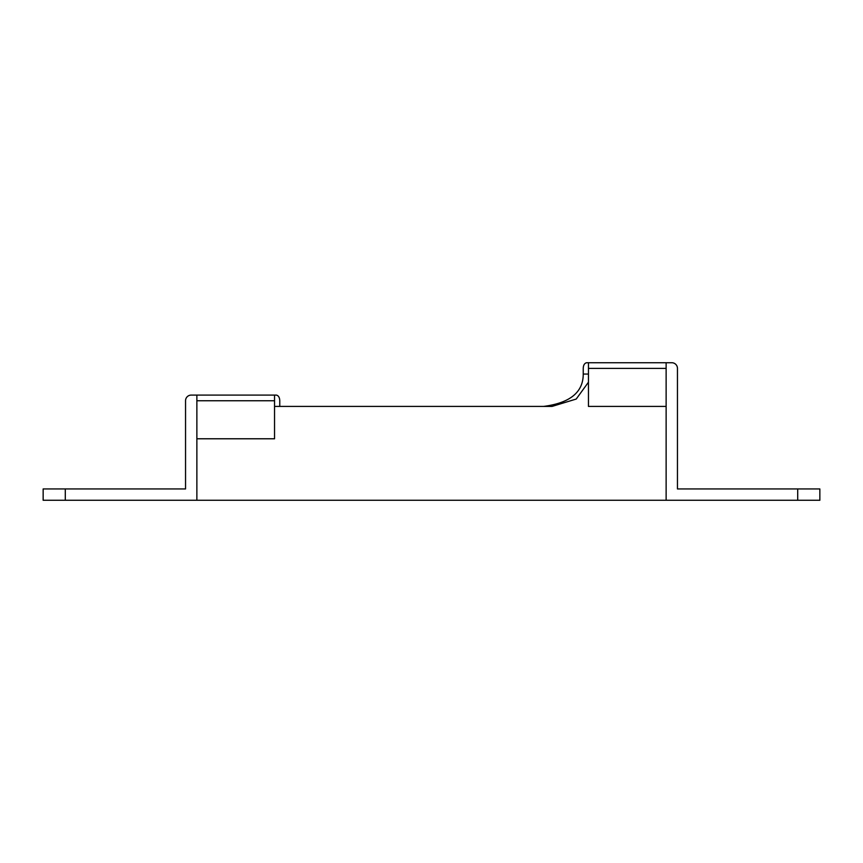 <?xml version="1.0" encoding="UTF-8"?>
<svg xmlns="http://www.w3.org/2000/svg" width="863" height="863" viewBox="0 0 863 863"><rect width="100%" height="100%" fill="white"/><g stroke="black" fill="none" stroke-linecap="round" stroke-linejoin="round"><path stroke-width="1.29" d="M191.208 395.092A5.663 5.663 0 0 0 185.545 400.756L185.545 488.943L65.297 488.943L65.297 500.27L196.872 500.27L196.872 438.782L274.542 438.782L274.542 400.756L196.872 400.756L196.872 395.092L191.208 395.092M196.872 395.092L276.43 395.092C278.544 395.653 279.655 397.541 279.763 400.756L279.763 406.419M666.128 362.73L666.128 368.393L588.458 368.393L588.458 406.419L666.128 406.419L666.128 500.27L797.703 500.27L797.703 488.943L677.455 488.943L677.455 368.393A5.663 5.663 0 0 0 671.792 362.73L586.57 362.73C584.456 363.291 583.345 365.178 583.237 368.393L583.237 374.057C583.259 392.234 570.022 403.021 543.539 406.419M666.128 500.27L196.872 500.27M588.458 382.19L576.214 399.051L552.04 406.419L274.542 406.419M196.872 400.756L196.872 438.782M274.542 395.092L274.542 400.756M65.297 488.943L43.15 488.943L43.15 500.27L65.297 500.27M797.703 488.943L819.85 488.943L819.85 500.27L797.703 500.27M588.458 368.393L588.458 362.73M666.128 406.419L666.128 368.393M588.458 374.057L583.237 374.057"/></g></svg>
